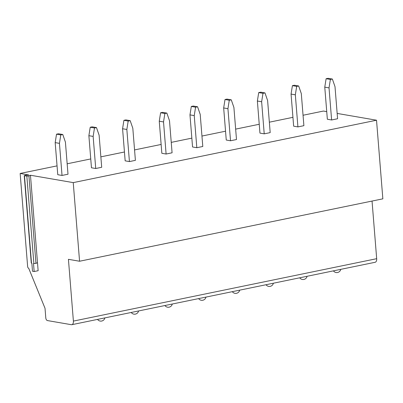 <?xml version="1.0" encoding="UTF-8"?>
<svg xmlns="http://www.w3.org/2000/svg" width="403" height="403" viewBox="0 0 403 403"><rect width="100%" height="100%" fill="white"/><g stroke="black" fill="none" stroke-linecap="round" stroke-linejoin="round"><path stroke-width="0.6" d="M303.046 115.253L323.433 111.057L326.737 111.631M372.045 201.062L376.679 258.686A4.09 2.292 78.4 0 1 375.133 262.282L71.85 324.687A4.09 2.292 78.4 0 1 71.351 324.692L47.413 320.566A2.453 1.375 78.4 0 1 45.796 317.912L45.02 308.285L28.714 268.292A1.637 0.917 78.4 0 1 27.636 266.524L20.15 173.461L28.799 174.957L25.313 175.305L24.467 175.713L26.835 176.121L28.93 175.925L30.462 175.24L73.24 182.619L79.567 261.24L68.429 259.32L73.396 321.09A4.09 2.292 78.4 0 1 71.85 324.687M337.155 113.424L376.523 120.215L382.85 198.835L79.567 261.24M376.523 120.215L73.24 182.619M292.941 117.333L269.35 122.19M259.24 124.265L235.649 129.121M225.544 131.202L201.953 136.053M191.843 138.133L171.24 142.375M161.129 144.455L134.557 149.921M124.446 152.002L100.861 156.858M90.751 158.938L67.16 163.789M57.055 165.87L20.15 173.461M91.461 167.774L95.728 168.509L101.697 167.28L99.118 135.191L96.478 127.58L92.216 126.844L90.222 127.252L88.882 135.685L91.461 167.774M125.162 160.837L129.423 161.578L135.398 160.349L132.814 128.26L130.179 120.643L125.912 119.908L123.923 120.316L122.577 128.748L125.162 160.837M161.845 153.291L166.107 154.027L172.081 152.797L169.497 120.709L166.862 113.097L162.595 112.361L160.606 112.769L159.261 121.202L161.845 153.291M192.553 146.974L196.82 147.71L202.79 146.48L200.21 114.392L197.576 106.775L193.309 106.039L191.319 106.452L189.974 114.88L192.553 146.974M226.254 140.037L230.521 140.773L236.49 139.544L233.906 107.455L231.272 99.843L227.005 99.108L225.015 99.516L223.67 107.949L226.254 140.037M259.95 133.106L264.217 133.841L270.186 132.612L267.607 100.523L264.973 92.912L260.706 92.171L258.716 92.584L257.371 101.017L259.95 133.106M293.651 126.169L297.918 126.905L303.887 125.676L301.303 93.587L298.668 85.975L294.402 85.24L292.412 85.648L291.067 94.08L293.651 126.169M327.347 119.238L331.614 119.973L337.583 118.744L335.004 86.655L332.364 79.043L328.102 78.308L326.108 78.716L324.768 87.149L327.347 119.238M57.765 174.706L62.032 175.441L68.001 174.217L65.417 142.123L62.782 134.511L58.516 133.776L56.526 134.184L55.181 142.617L57.765 174.706M62.032 175.441L59.448 143.352L55.181 142.617M59.448 143.352L60.793 134.919L56.526 134.184M60.793 134.919L62.782 134.511M95.728 168.509L93.143 136.421L88.882 135.685M93.143 136.421L94.488 127.988L90.222 127.252M94.488 127.988L96.478 127.58M129.423 161.578L126.844 129.484L122.577 128.748M126.844 129.484L128.189 121.056L123.923 120.316M128.189 121.056L130.179 120.643M166.107 154.027L163.527 121.938L159.261 121.202M163.527 121.938L164.872 113.505L160.606 112.769M164.872 113.505L166.862 113.097M196.82 147.71L194.241 115.616L189.974 114.88M194.241 115.616L195.586 107.188L191.319 106.452M195.586 107.188L197.576 106.775M230.521 140.773L227.937 108.684L223.67 107.949M227.937 108.684L229.282 100.251L225.015 99.516M229.282 100.251L231.272 99.843M264.217 133.841L261.638 101.752L257.371 101.017M261.638 101.752L262.983 93.32L258.716 92.584M262.983 93.32L264.973 92.912M297.918 126.905L295.334 94.816L291.067 94.08M295.334 94.816L296.679 86.383L292.412 85.648M296.679 86.383L298.668 85.975M331.614 119.973L329.029 87.884L324.768 87.149M329.029 87.884L330.374 79.451L326.108 78.716M330.374 79.451L332.364 79.043M37.494 262.685L38.139 270.71L34.159 271.526L33.514 263.507L35.968 263.371L37.494 262.685L30.462 175.24M34.159 271.526L32.502 271.239L31.857 263.219L31.273 263.053L24.235 175.607M376.679 258.686L73.396 321.09M24.467 175.713L31.499 263.159M26.835 176.121L33.872 263.567M28.93 175.925L35.968 263.371M97.541 319.403A4.09 4.09 0 0 0 104.876 317.891M131.237 312.471A4.09 4.09 0 0 0 138.577 310.96M164.933 305.534A4.09 4.09 0 0 0 172.272 304.023M198.634 298.603A4.09 4.09 0 0 0 205.968 297.092M232.329 291.666A4.09 4.09 0 0 0 239.669 290.16M266.03 284.735A4.09 4.09 0 0 0 273.365 283.223M299.726 277.798A4.09 4.09 0 0 0 307.066 276.292M333.427 270.866A4.09 4.09 0 0 0 340.762 269.355"/></g></svg>
